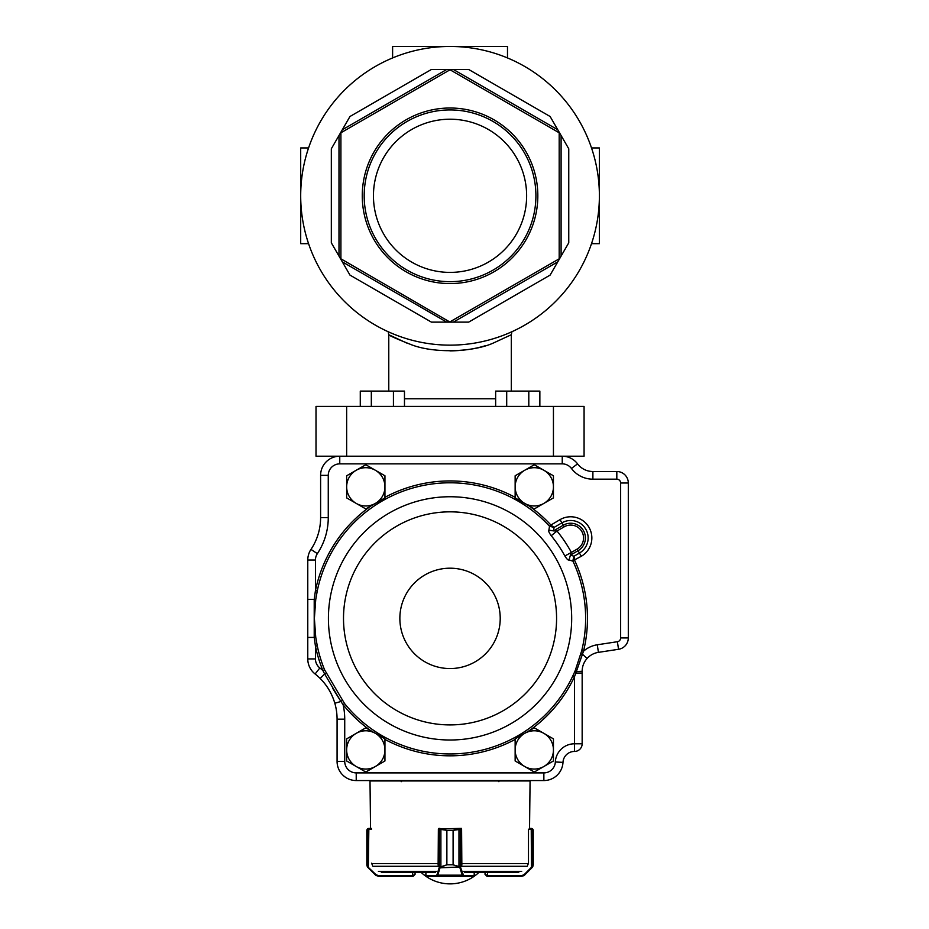 <?xml version="1.0" encoding="UTF-8"?>
<svg xmlns="http://www.w3.org/2000/svg" width="929" height="929" viewBox="0 0 929 929"><rect width="100%" height="100%" fill="white"/><g stroke="black" fill="none" stroke-linecap="round" stroke-linejoin="round"><path stroke-width="1.39" d="M574.645 560.373L572.961 561.151L568.966 559.99C568.118 560.361 566.748 559.026 564.855 555.983L571.381 552.441L570.429 555.136A2952.014 714.157 -30.1 0 1 573.994 556.227L574.575 560.187A1.928 1.928 0 0 0 574.645 560.373A137.446 137.446 0 0 1 583.493 651.252A26.802 26.802 0 0 1 597.277 644.784L617.39 641.718A3.832 3.832 0 0 0 620.642 637.933L620.642 483.01A3.832 3.832 0 0 0 616.821 479.178L592.888 479.178A26.802 26.802 0 0 1 571.44 468.46A11.485 11.485 0 0 0 562.242 463.861L562.242 456.197L584.074 456.197L584.074 406.414L316.011 406.414L316.011 456.197L339.759 456.197A19.149 19.149 0 0 0 320.61 475.346A19.149 19.149 0 0 1 339.759 456.197L562.242 456.197A19.149 19.149 0 0 1 577.559 463.861A19.149 19.149 0 0 0 562.242 456.197A19.149 19.149 0 0 1 577.559 463.861A19.149 19.149 0 0 0 592.888 471.514L616.821 471.514A11.485 11.485 0 0 1 628.306 483.01A11.485 11.485 0 0 0 616.821 471.514A11.485 11.485 0 0 1 628.306 483.01L628.306 637.933A11.485 11.485 0 0 1 618.54 649.29A11.485 11.485 0 0 0 628.306 637.933A11.485 11.485 0 0 1 618.54 649.29L598.427 652.355A19.149 19.149 0 0 0 587.105 658.44C583.853 662.098 582.204 666.383 582.158 671.284L582.169 670.819M450.042 46.45A149.348 149.348 0 0 1 579.382 270.467A149.348 149.348 0 0 1 320.702 270.467A149.348 149.348 0 0 1 450.042 46.45M450.042 283.577A87.779 87.779 0 0 0 526.069 151.903A87.779 87.779 0 0 0 374.027 151.903A87.779 87.779 0 0 0 450.042 283.577M450.042 321.817L559.188 258.808L559.188 132.789L450.042 69.78L340.908 132.789L340.908 258.808L450.042 322.119L446.733 322.119L342.302 261.827L349.966 275.1L338.992 256.09L338.992 135.506L331.328 148.779L342.302 129.77L446.733 69.478L431.404 69.478L453.364 69.478L557.783 129.77L550.119 116.497L561.093 135.506L561.093 256.09L568.757 242.817L557.783 261.827L453.364 322.119L468.68 322.119L450.042 322.119M349.966 116.497L342.302 129.77L349.966 116.497L431.404 69.478M468.68 69.478L453.364 69.478L468.68 69.478L550.119 116.497M568.757 148.779L561.093 135.506L568.757 148.779L568.757 242.817M550.119 275.1L557.783 261.827L550.119 275.1L468.68 322.119M431.404 322.119L446.733 322.119L431.404 322.119L349.966 275.1M331.328 242.817L338.992 256.09L331.328 242.817L331.328 148.779M388.775 391.097L388.775 334.73L406.681 343.022M449.926 350.895C462.956 350.709 474.661 349.014 485.054 345.809M511.31 391.097L511.31 334.73L493.299 343.056C472.768 352.323 433.181 353.601 410.595 344.404C396.578 338.841 389.309 335.624 388.775 334.73L388.159 331.723M450.042 119.214A76.584 76.584 0 0 1 516.373 234.096A76.584 76.584 0 0 1 383.712 234.096A76.584 76.584 0 0 1 450.042 119.214M450.042 281.661A85.863 85.863 0 0 0 524.409 152.867A85.863 85.863 0 0 0 375.688 152.867A85.863 85.863 0 0 0 450.042 281.661M591.518 243.665L599.391 243.665L599.391 147.932L591.518 147.932M308.579 243.665L300.694 243.665L300.694 147.932L308.579 147.932M507.489 57.935L507.489 46.45L392.607 46.45L392.607 57.935M579.348 662.865L583.493 651.252L581.693 650.799A135.588 135.588 0 0 0 572.961 561.151A3.844 3.786 107.4 0 1 572.821 560.791L573.994 556.227L579.441 553.069A17.465 17.465 0 0 0 585.781 529.193A17.465 17.465 0 0 0 561.906 522.853L554.056 527.417A3721.551 900.329 149.9 0 1 553.51 530.889L556.994 531.016A138.096 138.096 0 0 1 571.381 552.441L577.141 549.097A12.878 12.878 0 0 0 581.809 531.493A12.878 12.878 0 0 0 564.205 526.824L556.994 531.016L551.234 535.719C549.074 532.747 548.284 530.889 548.876 530.145L549.527 526.267L550.92 525.036L554.056 527.417L549.503 526.232A135.588 135.588 0 0 0 317.253 590.983L315.732 599.588L314.374 618.377L315.732 637.166L317.253 645.771L315.442 646.154L314.211 637.422L307.778 637.422L307.778 560.024A19.149 19.149 0 0 1 310.983 549.411A19.149 19.149 0 0 0 307.778 560.024A19.149 19.149 0 0 1 310.983 549.411A57.447 57.447 0 0 0 320.61 517.592L320.61 475.346A19.149 19.149 0 0 1 339.759 456.197L339.759 463.861A11.485 11.485 0 0 0 328.262 475.346L328.262 517.592A65.1 65.1 0 0 1 317.358 553.649A11.485 11.485 0 0 0 315.442 560.024L315.442 590.6L317.253 590.983M317.253 645.771A135.588 135.588 0 0 0 324.593 669.797L344.554 703.555L343.115 704.716L340.92 701.488L334.823 703.253A57.447 57.447 0 0 0 329.087 689.957M344.554 703.555A135.588 135.588 0 0 0 572.821 675.906L574.47 672.329M585.816 660.031A19.149 19.149 0 0 1 585.978 659.811L586.28 659.427A19.149 19.149 0 0 1 586.559 659.067L587.105 658.44L582.448 654.225L576.363 671.551L575.109 670.901L574.47 672.341L575.841 673.072L576.363 671.551L574.505 676.695A137.446 137.446 0 0 1 529.089 730.821M575.109 670.901L581.693 650.799M585.7 660.182A19.149 19.149 0 0 0 585.584 660.345L584.991 661.262A19.149 19.149 0 0 0 583.435 664.409M583.412 664.456L583.168 665.141A19.149 19.149 0 0 0 582.158 671.284L582.158 743.792A7.664 7.664 0 0 1 574.505 751.445L574.459 751.445A11.485 11.485 0 0 0 562.986 762.361A19.149 19.149 0 0 1 543.86 780.557A19.149 19.149 0 0 0 562.986 762.361A19.149 19.149 0 0 1 543.86 780.557L356.225 780.557A19.149 19.149 0 0 1 337.076 761.408L337.076 719.162A57.447 57.447 0 0 0 334.823 703.253C331.99 693.696 327.101 685.428 320.168 678.472A57.447 57.447 0 0 0 315.105 673.989A19.149 19.149 0 0 1 307.778 658.928A19.149 19.149 0 0 0 315.105 673.989A19.149 19.149 0 0 1 307.778 658.928L307.778 637.422M329.029 689.852L328.158 688.424A57.447 57.447 0 0 0 327.658 687.646L327.136 686.868A57.447 57.447 0 0 0 315.105 673.989L319.831 667.963A65.1 65.1 0 0 1 322.874 670.494A137.446 137.446 0 0 1 315.442 646.154L315.442 658.928A11.485 11.485 0 0 0 319.831 667.963M584.051 662.992L584.469 662.156M321.434 679.773L322.003 680.376M326.195 685.521L326.694 686.229M329.888 691.35L330.666 692.813M332.907 697.679L333.29 698.666M334.034 700.721L334.324 701.616M332.547 688.145L340.92 701.488L324.651 673.978L320.168 678.472M315.732 637.166L314.211 637.422L314.211 599.333L307.778 599.333M315.732 599.588L314.211 599.333L315.442 590.6A137.446 137.446 0 0 1 371.008 505.933M598.427 652.355A19.149 19.149 0 0 0 587.105 658.44A19.149 19.149 0 0 1 598.427 652.355L597.277 644.784M582.158 671.284L576.363 671.551M326.114 673.455L324.651 673.978L322.874 670.494L324.593 669.797M582.158 673.072L575.841 673.072M342.081 700.454L340.92 701.488M582.448 654.225L580.915 653.97M572.821 675.906L574.505 676.695L574.459 743.792A19.149 19.149 0 0 0 555.345 761.977A11.485 11.485 0 0 1 543.86 772.893L543.86 780.557M548.876 530.145L553.51 530.889L563.276 525.222L560.036 519.636A21.181 21.181 0 0 1 588.986 527.324A21.181 21.181 0 0 1 581.31 556.274L578.07 550.7L570.429 555.136L568.966 559.99M550.92 525.036L560.036 519.636M581.31 556.274L572.821 560.791M534.291 464.732L515.142 475.776L515.142 497.886L534.291 508.941L553.44 497.886L553.44 475.776L534.291 464.732M524.722 470.26A19.149 19.149 0 0 0 524.722 503.413A19.149 19.149 0 0 0 553.44 486.831A19.149 19.149 0 0 0 524.722 470.26M365.794 464.732L346.645 475.776L346.645 497.886L365.794 508.941L384.943 497.886L384.943 475.776L365.794 464.732M356.225 470.26A19.149 19.149 0 0 0 356.225 503.413A19.149 19.149 0 0 0 384.943 486.831A19.149 19.149 0 0 0 356.225 470.26M365.794 727.813L346.645 738.869L346.645 760.979L365.794 772.034L384.943 760.979L384.943 738.869L365.794 727.813M356.225 733.341A19.149 19.149 0 0 0 356.225 766.506A19.149 19.149 0 0 0 384.943 749.924A19.149 19.149 0 0 0 356.225 733.341M534.291 727.813L515.142 738.869L515.142 760.979L534.291 772.034L553.44 760.979L553.44 738.869L534.291 727.813M524.722 733.341A19.149 19.149 0 0 0 524.722 766.506A19.149 19.149 0 0 0 553.44 749.924A19.149 19.149 0 0 0 524.722 733.341M461.841 865.108L461.597 829.191L453.097 830.34L453.097 864.806L460.389 866.966L463.594 875.524L474.196 875.478M425.935 875.478L425.935 872.459M440.973 866.769L446.849 864.806L440.172 867.512L439.556 866.966L440.892 866.374L440.892 829.434L438.372 829.191L438.128 865.108M446.849 830.34L440.892 829.434L440.973 828.842L446.872 830.34L446.872 864.806L446.849 830.34L453.062 830.34L459.913 828.424L440.973 828.842M460.389 866.966L439.998 867.849L439.556 866.966M474.289 872.459L474.289 875.524A0.766 0.766 90 0 1 473.523 876.291L426.608 876.291A0.766 0.766 90 0 1 425.842 875.524L425.9 872.459M474.289 875.524L473.523 876.291L462.863 876.291L462.201 875.164L437.78 875.164L437.129 876.291L426.608 876.291L425.842 875.524M460.621 829.191A0.766 0.708 -90 0 0 459.913 828.424L460.865 828.424A0.766 0.732 -90 0 1 461.527 828.877M440.032 828.424L438.558 828.645A0.766 0.732 90 0 1 439.103 828.424L440.032 828.424A0.766 0.708 90 0 0 439.324 829.191M461.527 829.191L461.527 828.424L459.948 828.424A0.766 0.732 -90 0 1 460.679 829.191L460.679 867.314L459.948 867.849L458.972 866.769L453.062 864.806L446.849 864.806M458.972 866.769L458.972 828.842M462.932 874.63L462.201 875.164L459.948 867.849M463.594 875.524A0.766 0.732 90 0 1 462.863 876.291M439.998 867.849L437.78 875.164L437.048 874.63L439.266 867.314L439.266 829.191A0.766 0.732 90 0 1 439.998 828.424M437.129 876.291A0.766 0.732 -90 0 1 436.386 875.524L437.048 874.63M371.6 829.191L367.28 829.434L366.827 830.34L366.827 864.806L367.919 867.512L366.827 864.806L367.28 866.374L375.943 874.63L378.115 875.524L413.15 875.524L415.066 874.375L413.15 876.291L378.289 876.291L375.63 875.164L378.289 876.291M372.39 865.108L371.6 863.215M413.15 875.524L413.15 876.291L378.335 876.291L378.115 875.524M366.827 865.108L367.338 866.757A0.766 0.755 149.6 0 1 367.338 866.757A0.766 0.743 148.7 0 1 367.28 866.374L367.28 829.434A0.766 0.755 -128 0 1 367.559 828.842L366.816 830.34L367.559 828.842L371.379 828.424L368.801 828.424M368.755 828.424L368.476 829.191M368.058 866.966L376.14 875.629M368.848 828.424L368.302 867.849L375.63 875.164L375.943 874.63M368.65 828.424L367.524 828.842A0.766 0.755 -129 0 0 367.512 828.842L366.839 830.061M487.04 876.291L521.75 876.291L486.935 876.291L485.031 874.375L487.493 875.524L487.493 872.459M523.944 875.629L521.75 876.291L524.513 875.164L531.818 867.849L533.269 864.806L533.258 830.34L532.805 829.434L528.485 829.191L528.485 863.215L527.707 865.108M529.542 828.424L531.33 828.424L529.542 828.424L530.076 780.941L370.009 780.941L370.543 828.424M531.376 828.424L532.526 828.842L531.376 828.424M533.269 830.34L532.561 828.842L533.258 830.34L533.258 864.806L533.269 830.34L533.269 864.806M533.269 864.818L532.747 866.757A0.766 0.755 -149.6 0 1 532.747 866.769L531.783 867.849L532.747 866.769L532.038 866.966M532.189 828.61L532.572 828.842A0.766 0.755 128 0 1 532.805 829.434L532.805 866.374A0.766 0.743 -148.7 0 1 532.7 866.769M531.33 828.424L531.62 829.191M532.166 867.512L524.455 875.164L524.142 874.63L531.458 867.314L531.237 828.424M521.75 876.291L521.97 875.524L487.597 875.524M413.15 876.291L415.066 874.375L415.066 872.459L421.209 872.459A42.119 42.119 0 0 0 478.876 872.459L485.031 872.459L485.031 874.375L485.031 872.459M381.354 872.459L435.492 872.459M415.008 872.459L412.522 872.459M464.593 872.459L518.742 872.459M461.527 828.424L461.527 828.819A0.766 0.766 0 0 0 460.865 828.424M360.278 406.414L360.278 391.097L371.333 391.097L371.333 406.414M393.431 406.414L393.431 391.097L371.333 391.097M404.475 406.414L404.475 391.097L393.431 391.097M528.798 406.414L528.798 391.097L495.645 391.097L495.645 406.414M506.7 406.414L506.7 391.097M539.854 406.414L539.854 391.097L528.798 391.097M404.475 398.762L495.645 398.762M553.44 456.197L553.44 406.414M346.645 456.197L346.645 406.414M571.683 618.377A121.641 121.641 0 0 1 389.228 723.714A121.641 121.641 0 0 1 389.228 513.04A121.641 121.641 0 0 1 571.683 618.377M556.576 618.377A106.533 106.533 0 0 1 396.776 710.639A106.533 106.533 0 0 1 396.776 526.116A106.533 106.533 0 0 1 556.576 618.377M500.22 618.377A50.178 50.178 0 0 1 424.948 661.831A50.178 50.178 0 0 1 424.948 574.923A50.178 50.178 0 0 1 500.22 618.377M564.855 555.983A130.664 130.664 0 0 0 551.234 535.719M562.242 463.861L339.759 463.861M384.943 497.329A137.446 137.446 0 0 1 515.142 497.329M529.089 505.933A137.446 137.446 0 0 1 550.862 524.966L549.503 526.232M582.158 743.792A7.664 7.664 0 0 1 574.505 751.445L574.505 743.792L582.158 743.792M571.44 468.46L577.559 463.861A19.149 19.149 0 0 0 592.888 471.514L592.888 479.178M317.358 553.649L310.983 549.411A57.447 57.447 0 0 0 320.61 517.592L328.262 517.592M371.008 730.821A137.446 137.446 0 0 1 343.115 704.716A65.1 65.1 0 0 1 344.729 719.162L337.076 719.162A57.447 57.447 0 0 0 334.823 703.253M356.225 772.893L356.225 780.557A19.149 19.149 0 0 1 337.076 761.408L344.729 761.408A11.485 11.485 0 0 0 356.225 772.893L543.86 772.893M574.459 743.792L574.459 751.445A11.485 11.485 0 0 0 562.986 762.361L555.345 761.977M515.142 739.426A137.446 137.446 0 0 1 384.943 739.426M344.729 719.162L344.729 761.408M328.262 475.346L320.61 475.346M616.821 471.514L616.821 479.178M628.306 483.01L620.642 483.01M315.442 560.024L307.778 560.024M628.306 637.933L620.642 637.933M618.54 649.29L617.39 641.718M315.442 658.928L307.778 658.928M564.205 526.824L563.276 525.222A14.736 14.736 0 0 1 583.412 530.564A14.736 14.736 0 0 1 578.07 550.7L577.141 549.097M473.465 876.291A0.766 0.732 90 0 0 474.196 875.524L474.196 872.459M426.666 876.291A0.766 0.732 -90 0 1 425.935 875.524L436.386 875.524M453.097 864.806L453.097 830.34M412.813 876.291L412.592 872.459M366.827 830.34L366.827 864.806M487.272 876.291L487.493 875.524L521.97 875.524L524.142 874.63M485.031 874.375L486.935 876.291L486.935 875.524M378.405 871.344L436.398 871.344M463.687 871.344L521.68 871.344M461.527 866.292L527.173 866.292M372.924 866.292L438.558 866.292M371.786 863.622L438.36 863.622M461.608 863.622L528.299 863.622M511.31 334.73L511.925 331.723M401.223 781.707L402.362 780.557M498.873 781.707L497.723 780.557M415.066 874.375L415.066 872.459M367.338 866.757L367.919 867.512M532.561 828.842L533.258 830.061"/></g></svg>
